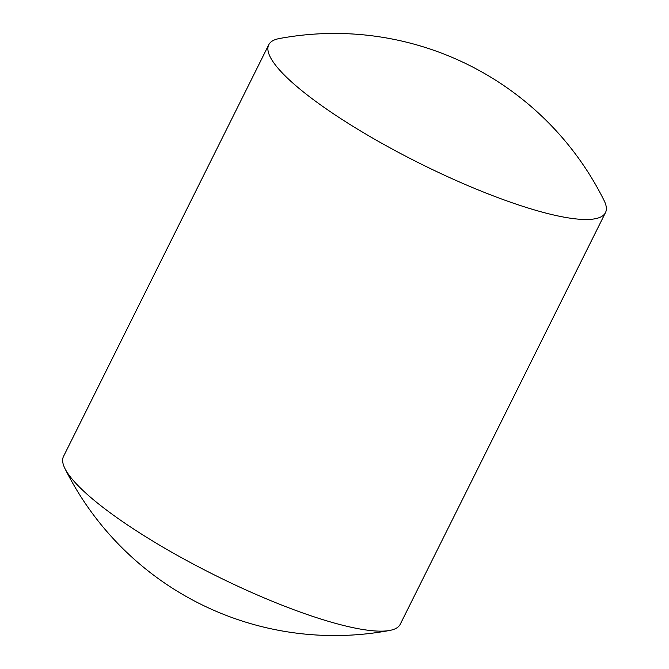 <?xml version="1.0" encoding="UTF-8"?>
<svg xmlns="http://www.w3.org/2000/svg" width="669" height="669" viewBox="0 0 669 669"><rect width="100%" height="100%" fill="white"/><g stroke="black" fill="none" stroke-linecap="round" stroke-linejoin="round"><path stroke-width="1" d="M361.243 131.375A188.123 38.785 -153.5 0 1 268.762 44.739A188.123 38.785 -153.5 0 1 279.266 38.559A301.05 301.05 0 0 1 604.09 200.516A188.123 38.785 -153.5 0 1 605.478 212.617A188.123 38.785 -153.5 0 1 588.402 219.465A188.123 38.785 -153.5 0 1 361.243 131.375M605.478 212.617L400.238 624.261A188.123 38.785 -153.5 0 1 389.734 630.441A188.123 38.785 -153.5 0 1 383.161 631.118A188.123 38.785 -153.5 0 1 156.002 543.019A188.123 38.785 -153.5 0 1 64.91 468.484A188.123 38.785 -153.5 0 1 63.522 456.383L268.762 44.739M64.91 468.484A301.05 301.05 0 0 0 389.734 630.441"/></g></svg>
